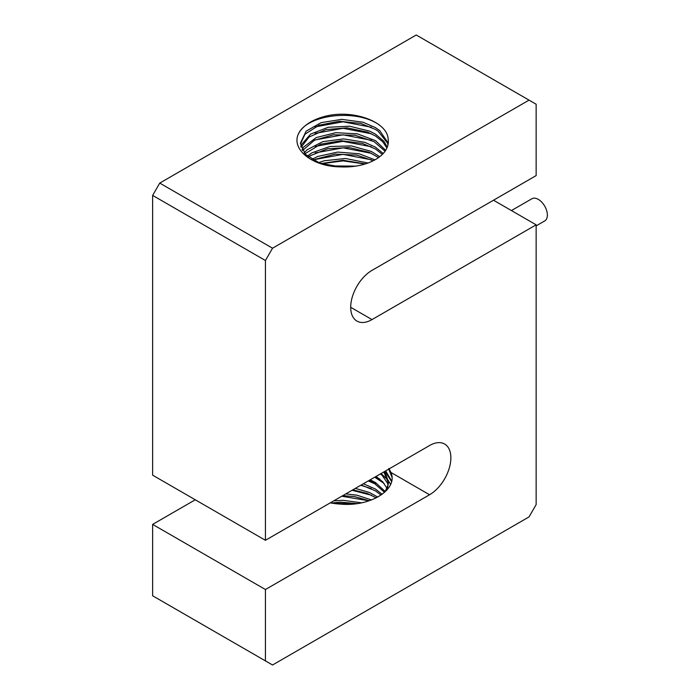<?xml version="1.0" encoding="UTF-8"?>
<svg xmlns="http://www.w3.org/2000/svg" width="700" height="700" viewBox="0 0 700 700"><rect width="100%" height="100%" fill="white"/><g stroke="black" fill="none" stroke-linecap="round" stroke-linejoin="round"><path stroke-width="1.05" d="M511.429 210.56L531.904 198.748A12.81 7.394 60 0 1 544.714 206.141A12.81 7.394 60 0 1 544.714 220.938L536.139 225.881M355.836 166.11L330.54 165.926M339.439 166.845L347.428 166.924M368.007 163.013L345.502 158.489L324.398 160.737L318.491 162.671M321.011 163.581L343.035 160.265L365.426 163.896M374.929 159.862L359.144 153.764L337.61 152.084L317.713 156.468L311.815 159.416M379.741 156.695L371.324 151.436L351.488 145.924L329.936 146.492L311.885 152.854L307.283 156.161M308.394 157.071L310.275 155.706L327.635 148.768L349.046 147.508L369.338 152.364L378.543 157.588M313.416 160.326L315.796 159.136L335.186 154.114L356.808 155.102L373.257 160.746M383.215 153.51L375.471 147.166L364.665 142.275L343.604 138.898L322.735 141.671L307.108 149.791L304.124 152.906M304.894 153.816L320.626 144.183L341.145 140.735L362.451 143.421L375.471 148.995L382.349 154.411M385.674 150.325L375.48 140.648L357.35 133.84L335.746 132.694L316.225 137.567L303.529 147.166L302.033 149.643M302.523 150.553L314.379 140.28L333.34 134.785L354.979 135.231L374.045 141.645L385.07 151.218M387.293 147.149L383.836 141.216L375.471 134.138L369.801 131.197L349.615 126.192L328.16 127.286L310.634 134.102L301.28 144.847L300.816 146.379M301.07 147.298L309.111 136.99L325.894 129.623L347.156 127.837L367.754 132.178L375.471 135.975L382.69 141.732L386.916 148.041M265.431 260.514L265.431 540.295L429.564 445.533A30.144 17.404 -60 0 1 444.631 444.036A30.144 17.404 -60 0 1 449.251 468.195A30.144 17.404 -60 0 1 429.564 494.76L265.431 589.523L265.431 660.896L272.536 665L529.034 516.915L536.139 504.604L536.139 224.831L372.006 319.594A30.144 17.404 -60 0 1 356.939 321.081A30.144 17.404 -60 0 1 352.319 296.931A30.144 17.404 -60 0 1 372.006 270.366L536.139 175.604L536.139 104.221L529.034 100.126L272.536 248.211L159.74 183.085L152.635 195.396L265.431 260.514L272.536 248.211M265.431 540.295L152.635 475.169L152.635 195.396M265.431 660.896L152.635 595.779L152.635 524.396L195.265 499.782M152.635 524.396L265.431 589.523M388.841 468.431L390.967 472.474A47.854 27.633 180 0 1 391.947 475.738C394.8 491.741 368.314 506.8 340.524 504.096A43.96 25.384 180 0 1 330.277 502.854M392.044 477.365L388.71 469.114M391.536 481.53L385 471.258M391.659 481.005L385.648 470.89M384.108 483.455L374.727 477.19M384.064 476.901L380.31 473.961M379.908 479.185L375.646 476.656M390.547 484.374L388.299 480.55M387.957 480.086L381.106 473.506M375.471 484.094L368.226 480.944M375.471 483.07L369.294 480.323M371.341 488.661L360.736 485.266M371.464 495.233L352.056 490.28M369.119 500.806L341.714 496.248M355.635 503.799L332.99 503.326M383.836 471.931L388.325 482.694M388.351 483.367L387.205 489.589M385.035 491.846L388.01 485.056L388.351 481.775L384.808 471.371M388.019 485.03L387.537 483.227L380.957 473.594M384.51 492.319L375.471 484.383L375.471 482.545L370.213 479.798M386.995 488.294L382.769 481.889L376.075 476.411M361.226 484.986L375.471 490.892L381.036 495.023M382.13 494.244L375.471 489.064L363.352 483.752M385.236 491.54L375.471 482.545M352.835 489.825L367.412 493.483L376.206 497.866M377.729 497.061L369.469 492.485L355.338 488.39M342.755 495.653L354.585 496.597L369.276 500.754M371.525 499.94L356.965 495.198L345.809 493.885M331.231 503.029L340.743 502.18L357.21 503.589M361.672 502.81L343.201 500.325L333.734 500.85M493.509 200.218L536.139 224.831M159.74 183.085L416.238 35L529.034 100.126M330.382 115.185C357.096 110.609 387.616 122.867 388.141 139.134A43.96 25.384 180 0 1 388.351 141.61A43.96 25.384 180 0 1 340.104 166.862C311.99 166.574 290.692 148.977 298.629 133.516A47.854 27.633 180 0 1 330.382 115.185M298.629 133.516C307.291 114.817 354.804 108.701 378.227 124.206L378.49 124.364M388.141 139.134L388.351 141.697M300.449 144.051L304.981 134.181L319.051 125.212L339.255 121.258L360.701 123.41L375.471 129.456L378.201 131.276L387.511 143.062L387.993 144.839M388.168 143.938L387.922 142.695L379.724 130.62L375.471 127.628L362.967 122.203L341.714 119.359L321.099 122.649L306.136 131.154L300.422 143.133L305.366 154.332L319.751 163.144L340.104 166.862M321.484 163.739L343.088 160.869L364.971 164.036M315.044 159.495L342.947 154.35L371.402 159.819M315.184 152.915L343.096 147.84L371.507 153.352M315.105 146.44L342.956 141.33L371.35 146.764M315.061 139.947L342.991 134.811L371.455 140.306M315.192 133.376L343.088 128.301L371.473 133.796M315.07 126.919L342.921 121.791L371.341 127.225M350.691 307.283L372.006 319.594M390.967 472.474L429.564 494.76M388.351 481.775L388.351 483.604"/></g></svg>
